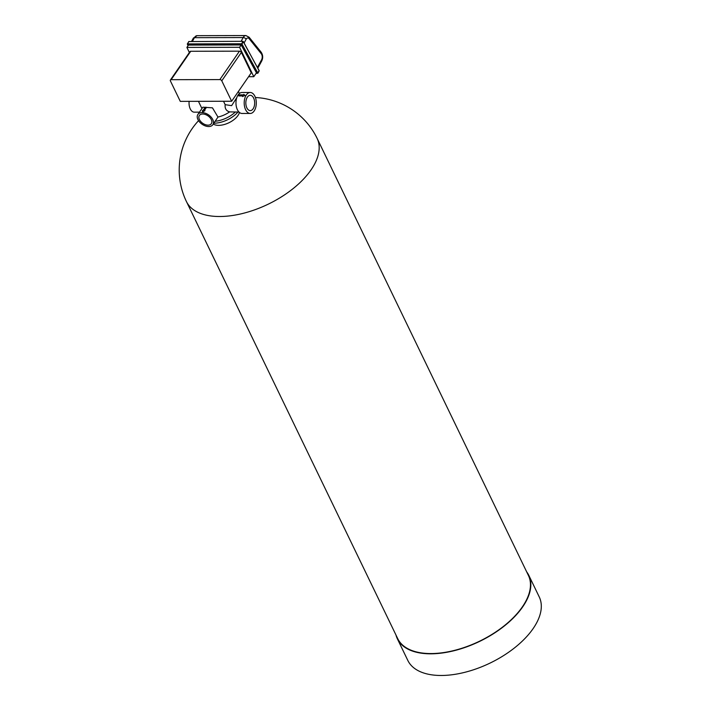<?xml version="1.0" encoding="UTF-8"?>
<svg xmlns="http://www.w3.org/2000/svg" width="711" height="711" viewBox="0 0 711 711"><rect width="100%" height="100%" fill="white"/><g stroke="black" fill="none" stroke-linecap="round" stroke-linejoin="round"><path stroke-width="1.07" d="M239.456 112.471A15.322 8.008 154.2 0 1 228.044 123.163A15.322 8.008 154.2 0 1 213.309 124.034M237.963 112.062A20.006 10.452 154.2 0 1 213.887 123.19M235.279 112.071A20.006 10.452 154.2 0 1 215.237 121.243M317.133 138.405L528.415 575.457A72.575 37.923 154.2 0 1 479.578 641.189A72.575 37.923 154.2 0 1 397.725 638.638L186.451 201.586A72.575 37.923 154.2 0 0 268.296 204.137A72.575 37.923 154.2 0 0 317.133 138.405A72.575 72.575 0 0 0 255.409 97.505M212.829 124.727L217.966 117.057L212.465 107.841L202.884 107.192L197.898 114.427A9.074 5.697 -145.4 0 0 197.951 119.599A9.074 5.697 -145.4 0 0 205.435 125.954A9.074 5.697 -145.4 0 0 212.829 124.727A9.074 5.697 -145.4 0 0 208.599 114.889A9.074 5.697 -145.4 0 0 197.898 114.427M206.492 107.334L206.483 107.325A9.074 5.697 -145.4 0 0 206.483 107.334L204.27 110.543L206.483 107.325A9.074 5.697 -145.4 0 0 205.212 107.299L202.991 110.516A9.074 5.697 -145.4 0 0 202.368 110.587L202.582 112.009L204.972 110.64A9.074 5.697 -145.4 0 0 204.27 110.543M189.135 101.344A9.074 5.235 89.9 0 0 194.299 112.169L199.462 112.151M236.799 97.638L231.626 105.655L225.165 104.659C224.729 108.507 226.214 110.916 229.609 111.885L239.003 112.062M229.609 111.885A18.148 9.483 154.2 0 1 217.966 117.057M526.673 571.857A72.984 38.136 154.2 0 1 528.78 575.279A72.984 38.136 154.2 0 1 479.667 641.375A72.984 38.136 154.2 0 1 397.36 638.807A72.984 38.136 154.2 0 1 395.983 635.03M223.521 101.273L225.165 104.659M199.436 119.59A7.261 4.55 -145.4 0 0 205.417 124.674A7.261 4.55 -145.4 0 0 211.336 123.696A7.261 4.55 -145.4 0 0 207.95 115.831A7.261 4.55 -145.4 0 0 199.391 115.458A7.261 4.55 -145.4 0 0 199.436 119.59M204.972 110.64L202.582 112.009M250.228 92.483L241.989 92.501A10.487 6.052 89.9 0 0 235.963 102.997A10.487 6.052 89.9 0 0 242.042 113.467L250.272 113.449A10.487 6.052 89.9 0 0 254.138 111.014A10.487 6.052 89.9 0 0 255.933 99.389A10.487 6.052 89.9 0 0 250.228 92.483A10.487 6.052 89.9 0 0 244.193 102.979A10.487 6.052 89.9 0 0 250.272 113.449M528.78 575.279L539.249 596.947A72.984 38.136 154.2 0 1 490.137 663.043A72.984 38.136 154.2 0 1 407.838 660.475L397.36 638.807M170.4 80.023L190.006 51.592A1.609 1.013 -145.4 0 1 190.735 51.272L239.465 51.165A1.609 1.013 -145.4 0 1 241.385 52.401L251.259 72.824L231.653 101.246L221.779 80.823A1.609 1.013 -145.4 0 0 219.859 79.588L171.129 79.694A1.609 1.013 -145.4 0 0 170.4 80.023A1.609 1.013 -145.4 0 0 170.409 80.938L180.283 101.371L231.653 101.246M245.028 95.354L242.504 96.545A10.487 6.052 89.9 0 0 242.504 96.545L245.037 95.363L243.829 94.367A10.487 6.052 89.9 0 0 243.455 94.847L239.358 94.865A10.487 6.052 89.9 0 0 238.709 95.923L238.709 95.923A10.487 6.052 89.9 0 0 238.709 95.932L242.806 95.923M248.583 76.708L253.791 76.69L256.467 72.815L241.18 44.962L188.495 45.086L186.895 47.406L189.366 52.525M186.895 47.406L239.571 47.29L253.791 76.69M253.089 108.845A7.661 4.426 89.9 0 0 254.396 100.349A7.661 4.426 89.9 0 0 250.228 95.301A7.661 4.426 89.9 0 0 245.828 102.979A7.661 4.426 89.9 0 0 250.263 110.623A7.661 4.426 89.9 0 0 253.089 108.845M238.709 95.923L242.806 95.914A10.487 6.052 89.9 0 0 242.504 96.545L242.504 96.545M241.18 44.962L239.571 47.29M241.385 52.401L221.779 80.823M190.735 51.272L171.129 79.694M239.465 51.165L219.859 79.588M188.131 45.62L187.491 44.455L241.491 44.331L257.382 73.286L259.16 70.665L243.269 41.709L241.989 44.055L257.897 73.197L259.177 70.851L243.295 41.514L242.771 41.434L241.491 44.331L241.989 44.055L241.491 43.78L187.491 43.904L188.771 41.558L242.94 41.309L189.108 41.558M257.382 73.286L256.049 73.411M187.491 44.455L188.122 45.62M187.482 43.904L188.939 41.434L187.304 43.984L188.051 45.726M259 70.94L259 70.389M257.862 68.06L261.746 60.933A2.417 1.36 -151.4 0 0 261.595 59.777A4.035 2.329 89.9 0 0 261.257 53.725L249.197 38.723A4.035 2.329 89.9 0 0 246.148 39.221L244.095 42.989M257.462 67.341L261.595 59.777M246.148 39.221A2.417 1.36 28.6 0 0 243.162 37.567A6.452 3.724 89.9 0 1 245.855 35.55L197.125 35.666A6.452 3.724 89.9 0 0 194.432 37.674L243.162 37.567L241.118 41.309M191.552 41.425L193.321 38.181A2.417 1.36 -151.4 0 1 194.432 37.674L192.388 41.425M261.746 60.933C263.15 57.849 262.954 54.943 261.168 52.214A2.417 1.6 141.2 0 1 261.257 53.725M261.168 52.214L249.108 37.212A2.417 1.6 141.2 0 1 249.197 38.723M198.556 120.666A72.575 72.575 0 0 0 186.451 201.586M198.44 101.326L201.942 108.561M238.407 91.461L239.394 93.523M245.855 35.55L249.108 37.212M197.125 35.666L193.321 38.181"/></g></svg>
